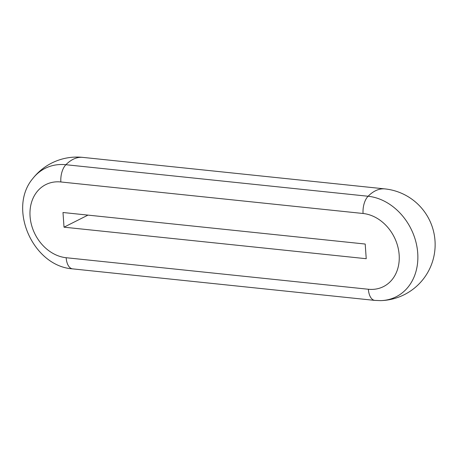 <?xml version="1.0" encoding="UTF-8"?>
<svg xmlns="http://www.w3.org/2000/svg" width="458" height="458" viewBox="0 0 458 458"><rect width="100%" height="100%" fill="white"/><g stroke="black" fill="none" stroke-linecap="round" stroke-linejoin="round"><path stroke-width="0.69" d="M60.857 181.963L363.068 213.491A15.28 7.992 -84 0 1 368.106 196.253A56.025 29.306 -84 0 1 375.354 190.831A56.025 29.306 -84 0 1 384.932 188.902A56.025 56.025 0 0 1 435.1 246.748A56.025 56.025 0 0 1 380.695 300.625A54.244 43.831 -116.7 0 0 380.701 300.625A54.244 43.831 -116.7 0 0 417.438 250.097A54.244 43.831 -116.7 0 0 368.106 196.253L65.895 164.72A54.244 43.831 -116.7 0 0 32.861 178.471L32.861 178.471C7.334 208.545 33.108 266.298 72.61 268.869A15.28 7.992 -84 0 1 66.158 257.722A39.451 31.877 63.3 0 1 30.068 216.353A39.451 31.877 63.3 0 1 60.857 181.963A15.28 7.992 -84 0 1 65.895 164.72A56.025 29.306 -84 0 1 73.148 159.298A56.025 29.306 -84 0 1 82.721 157.375A56.025 56.025 0 0 0 32.861 178.471M64.017 227.179L366.228 258.707L365.203 244.04L62.992 212.506L64.017 227.179L87.982 215.111M363.068 213.491A39.451 31.877 63.3 0 1 399.158 254.86A39.451 31.877 63.3 0 1 368.364 289.256A15.28 7.992 96 0 0 374.821 300.402L380.701 300.625M368.364 289.256L66.158 257.722M374.821 300.402L72.61 268.869M384.932 188.902L82.721 157.375"/></g></svg>
